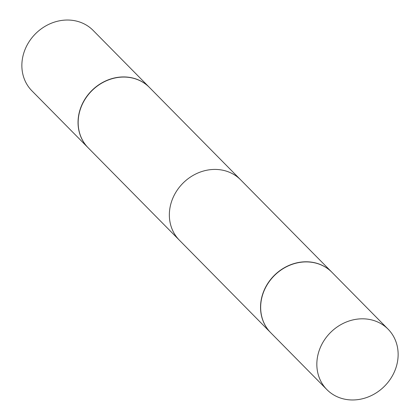 <?xml version="1.0" encoding="UTF-8"?>
<svg xmlns="http://www.w3.org/2000/svg" width="420" height="420" viewBox="0 0 420 420"><rect width="100%" height="100%" fill="white"/><g stroke="black" fill="none" stroke-linecap="round" stroke-linejoin="round"><path stroke-width="0.63" d="M149.357 87.36A43.008 38.078 135.4 0 0 149.299 87.302L93.119 30.398A43.008 38.078 135.4 0 0 24.728 50.321A43.008 38.078 135.4 0 0 31.91 90.825L88.09 147.73A43.008 38.078 135.4 0 0 88.148 147.793M149.299 87.302A43.008 38.078 135.4 0 0 80.908 107.226A43.008 38.078 135.4 0 0 88.09 147.73M263.403 292.073A43.008 38.078 135.4 0 0 270.585 332.577A43.008 38.078 135.4 0 0 270.643 332.64A43.008 38.078 135.4 0 1 270.585 332.577L179.398 240.214A43.008 38.078 -44.6 0 1 172.216 199.71A43.008 38.078 -44.6 0 1 240.602 179.786L331.795 272.149A43.008 38.078 135.4 0 0 263.403 292.073A43.008 38.078 135.4 0 0 270.585 332.577L88.205 147.851A43.008 38.078 135.4 0 1 81.029 107.347A43.008 38.078 135.4 0 1 149.415 87.423L331.795 272.149A43.008 38.078 135.4 0 0 263.403 292.073M319.704 349.099A43.008 38.078 135.4 0 0 326.881 389.603A43.008 38.078 135.4 0 0 395.272 369.679A43.008 38.078 135.4 0 0 388.091 329.175A43.008 38.078 135.4 0 0 319.704 349.099A43.008 38.078 135.4 0 0 326.881 389.603A43.008 38.078 135.4 0 0 395.272 369.679A43.008 38.078 135.4 0 0 388.091 329.175A43.008 38.078 135.4 0 0 319.704 349.099M263.524 292.194A43.008 38.078 135.4 0 0 270.701 332.698A43.008 38.078 135.4 0 1 263.524 292.194A43.008 38.078 135.4 0 1 331.91 272.27A43.008 38.078 135.4 0 0 263.524 292.194M326.881 389.603L270.701 332.698L326.881 389.603M388.091 329.175L331.91 272.27L388.091 329.175"/></g></svg>
